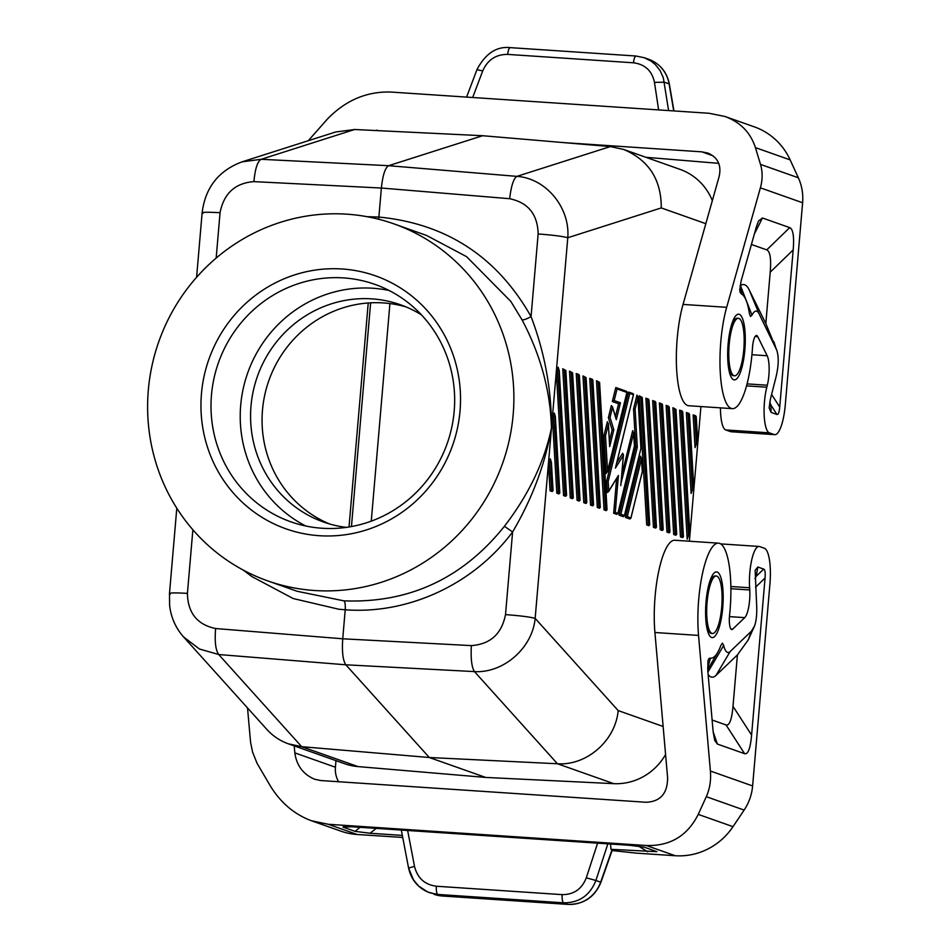 <?xml version="1.0" encoding="UTF-8"?>
<svg xmlns="http://www.w3.org/2000/svg" width="952" height="952" viewBox="0 0 952 952"><rect width="100%" height="100%" fill="white"/><g stroke="black" fill="none" stroke-linecap="round" stroke-linejoin="round"><path stroke-width="1.43" d="M589.74 378.372L592.822 380.383L600.224 506.904L598.772 506.393L597.297 507.475L589.74 378.372M218.71 654.536C215.604 650.216 214.569 641.553 215.604 628.534C197.254 624.691 187.865 612.969 187.413 593.382C173.609 592.584 167.897 592.798 170.301 594.036L169.492 593.512L169.623 605.508C171.039 617.527 175.692 627.999 183.581 636.947L199.432 649.002L218.71 654.536L345.826 664.793L429.316 757.506L301.689 746.689L218.71 654.536M563.56 495.552L556.908 381.93L558.169 367.21L559.252 370.637L566.476 494.98L565.036 494.469L563.56 495.552L565.726 496.313L566.476 494.98M608.364 424.223L607.388 421.688L603.949 435.647L606.174 473.525L607.566 471.145L605.508 435.861L608.364 424.223L609.673 446.607L613.826 429.733L610.03 417.44L612.505 407.361L616.301 419.665L620.442 402.791L614.183 400.578L617.039 388.94L615.777 387.571L612.338 401.53L618.61 403.743L615.456 416.536M612.505 407.361L611.351 405.564L608.376 417.654L612.16 429.947L609.411 441.169M634.413 446.143L617.896 513.556L616.825 514.377L613.659 513.259L616.634 478.689M606.626 481.272L607.281 492.541L608.733 490.982L608.173 481.474L629.808 393.45L628.546 392.081L606.626 481.272L608.173 481.474M615.837 466.29L615.397 468.098L623.381 455.33L622.679 453.235L616.789 462.648M620.978 483.342L633.663 433.172L632.687 430.637L621.704 475.322M696.317 443.013L694.758 416.417L693.127 414.917L695.043 447.618L696.257 444.227L697.209 433.136L696.257 444.227M565.857 370.507L573.306 497.765L572.473 498.705L570.308 497.932L562.751 368.829L565.857 370.507L563.084 368.9M586.099 377.658L593.548 504.929L592.715 505.857L590.549 505.095L582.993 375.98L586.099 377.658L583.326 376.052M578.423 374.362L579.351 375.267L586.801 502.537L585.968 503.477L583.802 502.704L576.246 373.6L579.328 375.612L586.73 502.132L585.278 501.621L583.802 502.704M688.558 413.299L686.38 412.525L691.116 493.433L692.33 490.042L693.282 478.951L692.33 490.042M642.255 397.508L649.704 524.766L648.871 525.706L646.706 524.945L639.149 395.83L642.255 397.508L639.47 395.901M661.557 403.755L662.497 404.659L669.946 531.93L669.113 532.87L666.947 532.097L659.391 402.993L662.461 404.993L669.863 531.525L668.423 531.014L666.947 532.097M675.991 409.431L683.441 536.702L682.608 537.63L680.442 536.868L672.885 407.753L675.991 409.431L673.219 407.825M599.593 382.43L607.043 509.689L606.21 510.629L604.044 509.867L596.487 380.752L599.593 382.43L596.821 380.824M654.809 401.375L655.749 402.279L663.199 529.538L662.366 530.478L660.2 529.717L652.644 400.602L655.714 402.613L663.116 529.145L661.676 528.634L660.2 529.717M556.813 493.172L552.981 427.745L554.242 413.025L555.325 416.452L559.728 492.589L558.288 492.077L556.813 493.172L558.979 493.933L559.728 492.589M572.604 372.887L580.054 500.157L579.221 501.085L577.055 500.324L569.498 371.209L572.604 372.887L569.832 371.28M640.91 448.44L624.405 515.865L623.322 516.674L618.99 515.151L635.769 446.893L637.316 447.107L635.103 409.229L637.959 397.603L640.934 448.38L624.441 515.472L620.823 514.187L618.99 515.151M637.959 397.603L636.983 395.068L633.544 409.027L635.769 446.893M668.304 406.135L666.138 405.373L673.695 534.488L675.861 535.25L676.693 534.31L675.17 533.394L673.695 534.488M591.918 379.134L592.846 380.038L600.295 507.309L599.462 508.249L597.297 507.475M550.066 490.78L549.054 473.572L550.315 458.84L551.398 462.267L552.981 490.209L551.541 489.697L550.066 490.78L552.231 491.553L552.981 490.209M688.463 534.643L681.263 411.645L679.633 410.145L687.189 539.248L688.403 535.857L689.343 524.766L688.403 535.857M627.332 516.484L641.529 458.709L640.553 456.175L625.5 517.448L629.831 518.983L630.914 518.162L627.332 516.484L625.5 517.448M648.062 398.983L649.002 399.888L656.452 527.158L655.619 528.098L653.453 527.325L645.896 398.222L648.966 400.233L656.368 526.753L654.928 526.242L653.453 527.325M689.391 541.224L700.934 406.552M683.441 536.702L681.918 535.786L680.442 536.868M183.665 637.031L266.905 729.47C272.879 736.051 280.043 740.834 288.408 743.833L301.689 746.689L357.988 766.586A57.62 55.502 -70.5 0 1 344.66 763.718L288.408 743.833M482.616 135.719L610.351 146.572L516.912 176.37C513.604 178.405 511.188 185.854 509.665 198.706C528.193 202.621 537.678 214.367 538.142 233.966C552.803 235.061 562.68 236.322 567.785 237.738C570.2 207.381 545.782 178.238 516.912 176.37L388.618 165.696L482.616 135.719L354.596 129.508L261.169 159.293C257.516 161.316 255.1 168.766 253.922 181.63C235.12 183.058 223.827 193.423 220.055 212.736C206.239 211.927 200.527 212.153 202.931 213.379L202.121 212.867L196.6 277.27M603.949 435.647L605.508 435.861M389.07 290.479A125.938 121.309 -70.5 0 0 372.779 288.242A125.938 121.309 -70.5 0 0 245.104 381.109A125.938 121.309 -70.5 0 0 305.806 526.016M322.097 528.253A125.938 121.309 -70.5 0 0 451.724 427.555A125.938 121.309 -70.5 0 0 374.802 284.339A125.938 121.309 -70.5 0 0 343.565 277.913A125.938 121.309 -70.5 0 0 213.938 378.61A125.938 121.309 -70.5 0 0 290.86 521.827A125.938 121.309 -70.5 0 0 322.097 528.253M608.411 491.827L618.419 475.476L608.733 490.982M608.376 417.654L610.03 417.44M580.054 500.157L578.53 499.241L577.055 500.324M612.338 401.53L614.183 400.578M618.61 403.743L620.442 402.791M421.427 314.85A115.24 110.991 -70.5 0 0 400.459 304.759A115.24 110.991 -70.5 0 0 371.875 298.868A115.24 110.991 -70.5 0 0 251.007 406.004A115.24 110.991 -70.5 0 0 323.644 522.065A115.24 110.991 -70.5 0 0 346.302 527.384M612.16 429.947L613.826 429.733M609.589 445.25L609.673 446.607M642.279 471.68L630.95 517.769M668.613 406.207L676.61 533.905M666.459 405.445L669.208 407.385M406.135 306.949A115.24 110.991 -70.5 0 0 383.347 302.926A115.24 110.991 -70.5 0 0 265.453 391.998A115.24 110.991 -70.5 0 0 329.44 523.933M617.896 513.556L615.278 512.224L613.659 513.259M552.981 427.745L554.516 427.615L555.361 417.797M573.306 497.765L571.783 496.849L570.308 497.932M633.544 409.027L635.103 409.229M549.054 473.572L550.589 473.43L551.434 463.612M649.704 524.766L648.181 523.862L646.706 524.945M615.873 418.297L616.301 419.665M617.039 388.94L626.916 392.438L626.666 391.379L616.087 387.631M629.808 393.45L633.425 394.735L633.175 393.676L628.856 392.153M556.908 381.93L558.443 381.8L559.288 371.982M607.043 509.689L605.52 508.784L604.044 509.867M593.548 504.929L592.025 504.013L590.549 505.095M637.971 396.889L640.934 448.38M633.675 432.47L634.472 446.119L617.931 513.164M729.434 616.622L744.726 617.634L732.695 629.141A12.352 3.201 93.8 0 1 731.791 629.558A12.352 3.201 93.8 0 1 729.577 615.159A61.737 16.029 93.8 0 0 718.498 543.164L674.873 540.248A61.737 16.029 93.8 0 0 658.879 570.51A61.737 16.029 93.8 0 0 654.917 632.509L667.614 777.748C667.554 793.48 660.379 801.643 646.099 802.262L320.895 780.557L314.624 779.236C303.26 774.428 296.655 765.634 294.822 752.877L294.216 745.88M720.64 543.889L759.053 546.448A28.81 7.485 93.8 0 1 759.589 546.567L764.385 548.257A32.927 8.544 -86.2 0 1 769.93 583.933L752.615 785.947A49.385 47.564 109.5 0 1 744.131 810.069L733.004 826.669L698.244 814.388C687.499 835.82 670.196 846.197 646.337 845.507L328.262 824.277L311.518 820.779C294.37 814.4 280.626 802.75 270.273 785.828L257.052 763.29L252.566 752.02L250.566 742.286L247.532 707.955M612.1 850.529L635.876 853.099L675.242 855.729A65.855 63.427 -70.5 0 0 733.004 826.669M718.498 543.164A61.737 16.029 93.8 0 0 702.505 573.425A61.737 16.029 93.8 0 0 698.542 635.424L710.394 771.025C711.156 780.331 709.799 788.887 706.301 796.693L698.244 814.388M311.518 820.779L340.828 831.132A65.855 63.427 -70.5 0 0 357.167 834.499L402.732 837.439M402.339 835.404L370.042 833.25L376.195 828.395M568.249 904.388A8.235 2.142 -86.2 0 1 568.094 904.4C583.814 904.459 594.774 897.082 600.95 882.254L612.326 849.898L610.97 849.327L656.892 851.671L644.314 847.185L629.284 845.281L351.681 826.752L342.91 827.074L355.013 831.346L370.042 833.25M253.922 181.63L381.371 188.032L378.884 217.056C446.464 223.684 497.182 256.861 531.061 316.611C526.742 318.979 523.755 320.074 522.089 319.932C540.617 354.965 550.411 391.01 551.47 428.055C545.222 463.945 532.263 498.574 512.604 531.954C473.68 584.254 408.337 614.552 345.219 609.768L342.732 638.792C341.863 651.811 342.898 660.474 345.826 664.793L474.453 671.6C471.692 667.316 470.657 658.641 471.359 645.611C490.328 644.242 501.716 633.913 505.512 614.611C520.173 615.706 530.05 616.967 535.155 618.383C532.406 648.193 503.346 673.326 474.453 671.6L557.444 763.754L429.316 757.506L485.663 777.427L357.988 766.586M734.028 375.683A28.81 7.485 -86.2 0 1 728.863 358.012A28.81 7.485 -86.2 0 1 731.886 328.571A28.81 7.485 -86.2 0 1 738.395 318.301A28.81 7.485 -86.2 0 1 738.931 318.42A28.81 7.485 -86.2 0 1 743.869 348.587A28.81 7.485 -86.2 0 1 734.563 375.802A28.81 7.485 -86.2 0 1 734.028 375.683M734.563 375.802L733.504 375.731A28.81 7.485 -86.2 0 1 732.957 375.612A28.81 7.485 -86.2 0 1 730.243 372.184C728.197 366.925 727.59 357.619 728.399 344.267L731.767 325.834L733.635 321.312A28.81 7.485 -86.2 0 1 737.336 318.23L738.395 318.301M686.713 412.597L689.462 414.536L693.223 479.011M663.127 726.471L618.181 710.585C615.504 740.632 586.765 765.801 557.444 763.754L613.742 783.651A57.62 55.502 109.5 0 0 665.579 754.496M354.596 129.508L335.687 131.983L242.022 161.852L261.169 159.293L388.618 165.696C385.143 167.742 382.728 175.192 381.371 188.032L509.665 198.706M378.622 219.222L378.884 217.056L366.96 216.675M712.334 200.634A57.62 55.502 -70.5 0 0 679.978 169.349L623.727 149.464L610.351 146.572M705.837 223.684L661.271 207.929C661.354 179.69 648.836 160.198 623.727 149.464M538.142 233.966L531.061 316.611C544.77 352.704 551.577 389.844 551.47 428.055C544.318 462.017 528.634 494.766 504.405 526.301C462.589 578.507 409.062 603.354 343.827 600.843L297.107 591.263L267.643 580.851A189.329 182.356 109.5 0 1 152.022 365.556A189.329 182.356 109.5 0 1 346.873 214.176A189.329 182.356 109.5 0 1 393.842 223.839A189.329 182.356 109.5 0 1 509.475 439.134A189.329 182.356 109.5 0 1 314.612 590.514A189.329 182.356 109.5 0 1 267.643 580.851M319.313 535.702A134.172 129.234 -70.5 0 0 460.03 410.978A134.172 129.234 -70.5 0 0 342.173 268.988A134.172 129.234 -70.5 0 0 201.455 393.723A134.172 129.234 -70.5 0 0 319.313 535.702M716.309 576.019L715.238 575.948A28.81 7.485 93.8 0 0 711.549 579.018L709.668 583.54L706.313 601.985C705.491 615.325 706.11 624.631 708.145 629.903A28.81 7.485 93.8 0 0 710.87 633.33A28.81 7.485 93.8 0 0 711.406 633.437L712.465 633.508A28.81 7.485 93.8 0 0 721.771 606.305A28.81 7.485 93.8 0 0 716.844 576.127A28.81 7.485 93.8 0 0 716.309 576.019A28.81 7.485 93.8 0 0 709.799 586.277A28.81 7.485 93.8 0 0 706.777 615.73A28.81 7.485 93.8 0 0 711.929 633.401A28.81 7.485 93.8 0 0 712.465 633.508M688.855 413.358L689.462 414.536M243.307 570.117L251.863 576.555L293.18 598.534L338.71 609.221L345.219 609.768C345.505 604.782 345.04 601.807 343.827 600.843M485.663 777.427L613.742 783.651M393.842 223.839L426.567 235.453L466.563 256.635L510.843 301.427L522.089 319.932M505.512 614.611L512.604 531.954L504.405 526.301M694.758 416.417L696.209 416.928L695.603 415.738L693.461 414.989M681.263 411.645L682.703 412.156L682.108 410.966L679.966 410.217M755.15 336.484L757.768 336.663A12.352 3.201 93.8 0 0 756.531 335.497A12.352 3.201 93.8 0 0 752.496 347.694A61.737 16.029 -86.2 0 1 732.374 408.646L688.748 405.742A61.737 16.029 -86.2 0 1 676.646 369.614A61.737 16.029 -86.2 0 1 683.048 304.414L719.165 176.429C721.604 165.172 717.832 157.377 707.836 153.046L701.862 151.844L564.274 142.657M720.462 407.861A28.81 7.485 -86.2 0 0 725.71 429.935L730.517 431.625A32.927 8.544 93.8 0 0 731.124 431.756L774.749 434.671A32.927 8.544 93.8 0 0 785.293 404.767L802.607 202.752A49.385 47.564 -70.5 0 0 798.335 177.774L790.16 159.888A65.855 63.427 -70.5 0 0 754.353 126.866L725.043 116.501C740.43 122.249 750.545 132.614 755.412 147.608L760.505 164.41C762.695 171.812 762.659 179.619 760.398 187.83L726.673 307.317A61.737 16.029 -86.2 0 0 720.271 372.529A61.737 16.029 -86.2 0 0 732.374 408.646M774.749 434.671A32.927 8.544 93.8 0 1 774.131 434.54L769.335 432.839A28.81 7.485 -86.2 0 1 764.218 416.048A28.81 7.485 -86.2 0 1 766.8 387.226L767.3 385.239L747.058 383.882M757.768 336.663L767.169 355.75A19.754 5.129 -86.2 0 1 767.3 385.239M762.469 217.996L758.506 221.019L756.447 226.647L741.18 280.733L739.74 290.098L740.299 292.645L741.691 294.168A53.502 13.887 93.8 0 1 746.082 300.237A53.502 13.887 93.8 0 1 749.367 313.279L750.438 316.457L751.997 315.148A28.81 7.485 93.8 0 1 759.101 313.827L776.82 350.3C778.95 357.321 778.629 366.437 775.856 377.647L770.358 399.352L769.133 407.932L771.084 412.383L776.927 414.453C778.308 414.834 779.236 412.347 779.724 407.016L793.183 249.924C794.265 236.536 793.111 229.099 789.72 227.635L762.469 217.996L754.4 233.883M769.775 401.922L770.906 405.124L776.927 414.453M751.414 244.462L766.753 249.888C770.144 251.352 771.298 258.789 770.216 272.189L765.813 323.573L776.82 350.3M765.813 323.573L749.105 289.694A54.478 14.149 93.8 0 0 740.477 285.659L740.132 285.826M751.997 315.148L740.477 285.659M741.691 294.168L740.049 285.743M718.748 163.351L645.884 157.294M400.792 131.745L371.458 130.329M725.043 116.501L709.109 113.276L391.034 92.058C366.865 91.261 345.671 100.257 327.428 119.048L308.258 140.729M636.186 56.061L644.337 57.739L636.186 56.061C634.972 56.061 634.068 58.31 633.461 62.796C645.028 64.308 652.037 70.829 654.476 82.372L664.341 82.217L669.101 83.895L673.718 110.92M648.705 59.286C660.01 63.736 666.9 72.019 669.363 84.121A8.235 1.107 170.3 0 0 669.101 83.895A32.927 31.713 109.5 0 0 648.705 59.286L644.326 57.739L651.001 61.071L655.178 64.438L660.069 70.519L663.306 77.695L668.601 110.575M636.031 56.025L510.224 47.636C496.682 46.16 485.615 53.431 477.023 69.46L466.599 97.092M477.25 69.734L482.712 70.912C487.614 59.857 495.921 54.359 507.654 54.395C508.261 49.921 509.165 47.671 510.379 47.671L510.224 47.636M335.985 760.648L335.425 767.229A24.692 23.788 -70.5 0 0 338.603 781.735M401.316 830.073L408.563 867.938C411.24 879.993 418.249 888.264 429.602 892.75L437.777 894.44C436.647 893.595 436.159 890.87 436.337 886.229C424.747 884.706 417.464 878.089 414.513 866.368L408.813 867.986L409.074 869.271L413.465 879.827L418.547 885.979L427.615 891.964L442.287 895.999A8.235 2.142 -86.2 0 1 442.133 895.975A32.927 31.713 109.5 0 1 433.957 894.285M436.337 886.229L562.144 894.63C573.842 894.654 581.886 889.061 586.289 877.827L595.904 880.481C589.966 895.427 579.185 902.877 563.584 902.829L567.939 904.364A32.927 31.713 109.5 0 0 600.664 882.159L612.065 849.719M610.529 844.031L610.97 849.327M713.143 731.767L717.368 744.059L714.69 740.37L713.143 731.779L707.776 670.41L707.979 660.593L709.05 658.463L710.489 658.106A53.502 13.887 93.8 0 0 717.689 652.441A53.502 13.887 93.8 0 0 720.89 645.385L722.437 643.135L723.687 645.444A28.81 7.485 93.8 0 0 730.148 651.549L751.402 631.224L754.543 625.988C756.483 620.526 757.149 612.862 756.543 602.985L755.162 570.308L757.828 567.011L763.683 569.082L756.221 576.293L754.972 578.554M717.368 744.059L744.619 753.687C748.058 754.627 750.378 748.427 751.592 735.087L765.063 577.995C765.491 572.64 765.027 569.665 763.683 569.082M759.053 546.448A28.81 7.485 93.8 0 0 749.605 587.753L730.862 586.503M744.726 617.634A19.754 5.129 93.8 0 0 749.748 589.966L749.605 587.753M754.543 625.988L748.248 639.875L737.407 654.928L733.004 706.324C731.779 719.664 729.458 725.864 726.031 724.936L712.108 720.009M730.148 651.549L716.047 675.361L737.407 654.928M723.687 645.444L707.919 672.1M716.047 675.361A54.478 14.149 -86.2 0 1 708.145 674.587M707.61 668.125L710.489 658.106M370.625 302.831L351.455 526.563M368.222 302.986L349.027 526.98M389.915 303.569L371.268 521.149M598.772 506.393L591.37 379.872M661.271 207.929L567.785 237.738L551.47 428.055L535.155 618.383L618.181 710.585M675.956 409.765L683.369 536.297M187.413 593.382L192.875 529.776M661.676 528.634L654.274 402.101M615.278 512.224L618.419 475.476M633.663 433.172L634.425 446.083M623.381 455.33L620.787 485.591M633.425 394.735L615.397 468.098M572.568 373.22L579.982 499.752M681.918 535.786L674.516 409.253M571.783 496.849L564.381 370.328M565.821 370.84L573.223 497.36M558.288 492.077L554.516 427.615M605.52 508.784L598.118 382.252M599.57 382.763L606.971 509.296M641.529 458.709L642.291 471.621M648.181 523.862L640.779 397.329M642.219 397.841L649.621 524.373M551.541 489.697L550.589 473.43M592.025 504.013L584.623 377.48M586.075 377.992L593.477 504.524M675.17 533.394L667.768 406.873M585.278 501.621L577.876 375.1M620.823 514.187L637.316 447.107M565.036 494.469L558.443 381.8M578.53 499.241L571.129 372.708M626.916 392.438L607.566 471.145M654.928 526.242L647.527 399.721M668.423 531.014L661.021 404.481M654.917 632.509L698.542 635.424M706.301 796.693L744.131 810.069M675.242 855.729L646.337 845.507M357.167 834.499L328.262 824.277M471.359 645.611L342.732 638.792L215.604 628.534M220.055 212.736L216.163 258.075M692.39 488.828L688.01 414.025M682.703 412.156L689.296 524.826M696.209 416.928L697.162 433.196M683.048 304.414L726.673 307.317M725.71 429.935L769.335 432.839M766.8 387.226L746.535 385.869M751.937 354.727L767.169 355.75M744.833 350.003A32.927 8.544 -86.2 0 1 733.671 379.777A32.927 8.544 -86.2 0 1 728.125 344.1A32.927 8.544 -86.2 0 1 739.288 314.327A32.927 8.544 -86.2 0 1 744.833 350.003M802.607 202.752L760.398 187.83M770.906 405.124L771.084 412.383M771.608 394.461L779.724 407.016M770.216 272.189L793.183 249.924M759.101 313.827L749.105 289.694M775.725 347.539L773.821 341.578M766.753 249.888L789.72 227.635M378.099 130.65L376.659 130.138M712.953 155.759L701.862 151.844M654.476 82.372L658.617 109.908M633.461 62.796L507.654 54.395M482.712 70.912L472.668 97.497M790.16 159.888L755.412 147.608M798.335 177.774L760.505 164.41M774.131 434.54L730.517 431.625M335.425 767.229L294.822 752.877M442.442 895.987A8.235 2.142 -86.2 0 1 442.287 895.999L568.094 904.4A8.235 2.142 -86.2 0 1 567.939 904.364L442.133 895.975L437.777 894.44L563.584 902.829C562.453 901.996 561.966 899.259 562.144 894.63M355.013 831.346L360.118 827.324M344.803 826.443L342.91 827.074M414.513 866.368L407.646 830.489M607.852 843.853L595.904 880.481L600.95 882.254M647.658 851.778L638.566 846.114M586.289 877.827L597.594 843.174M710.394 771.025L752.615 785.947M730.946 629.022L732.695 629.141M706.039 601.807A32.927 8.544 93.8 0 0 711.584 637.483A32.927 8.544 93.8 0 0 722.735 607.709A32.927 8.544 93.8 0 0 717.189 572.033A32.927 8.544 93.8 0 0 706.039 601.807M751.402 631.224L748.248 639.875M757.828 567.011L756.221 576.293M744.619 753.687L726.031 724.936M751.592 735.087L733.004 706.324M765.063 577.995L755.531 587.241M749.748 589.966L730.886 588.717M176.798 508.201L169.492 593.512M578.721 374.422L576.579 373.672M661.866 403.815L659.712 403.053M641.541 458.007L642.338 471.656L630.914 518.162M551.398 462.267L553.064 490.613M559.252 370.637L566.559 495.385M612.41 406.611L616.194 418.916M633.568 394.414L615.682 467.146M655.119 401.435L652.965 400.673M555.325 416.452L559.812 492.993M623.465 454.794L620.918 484.425M669.244 407.051L676.693 534.31M608.376 423.521L609.685 445.905M592.215 379.193L590.073 378.444M627.059 392.105L607.447 471.906M648.371 399.043L646.218 398.293M202.121 212.867C205.239 187.615 218.591 170.598 242.153 161.804M696.233 416.583L697.209 433.124M689.486 414.203L693.282 478.939M682.739 411.823L689.343 524.754M746.082 300.237L740.061 285.659M669.363 84.121L673.957 110.932M717.689 652.441L707.717 669.661"/></g></svg>
